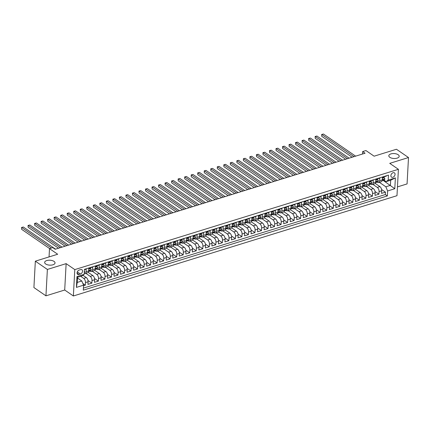 <?xml version="1.0" encoding="UTF-8"?>
<svg xmlns="http://www.w3.org/2000/svg" width="430" height="430" viewBox="0 0 430 430"><rect width="100%" height="100%" fill="white"/><g stroke="black" fill="none" stroke-linecap="round" stroke-linejoin="round"><path stroke-width="0.64" d="M389.827 157.321A5.198 2.472 -176.9 0 1 388.811 155.746A5.198 2.472 -176.9 0 1 392.44 153.601A5.198 2.472 -176.9 0 1 398.175 154.736A5.198 2.472 -176.9 0 1 399.19 156.31A5.198 2.472 -176.9 0 1 395.557 158.455A5.198 2.472 -176.9 0 1 389.827 157.321M45.666 263.977A5.198 2.472 -176.9 0 1 44.65 262.402A5.198 2.472 -176.9 0 1 48.284 260.257A5.198 2.472 -176.9 0 1 54.013 261.386A5.198 2.472 -176.9 0 1 55.029 262.961A5.198 2.472 -176.9 0 1 51.396 265.106A5.198 2.472 -176.9 0 1 45.666 263.977M393.09 172.715A2.596 1.801 124.5 0 0 391.058 174.795A2.596 1.801 124.5 0 0 391.499 177.133A2.596 1.801 124.5 0 0 392.843 177.278A2.596 1.801 124.5 0 0 394.88 175.198A2.596 1.801 124.5 0 0 394.439 172.855A2.596 1.801 124.5 0 0 393.09 172.715M397.454 186.9L407.07 183.922L408.5 157.541L396.465 149.258L374.116 156.187L365.935 150.554L362.673 151.564L362.538 154.01M73.369 295.98L396.981 195.693L398.411 169.312L74.798 269.599L73.369 295.98L64.704 290.019L66.134 263.638L47.375 269.449L45.946 295.829L64.704 290.019M45.946 295.829L33.911 287.552L35.341 261.171L57.684 254.243L49.498 248.615L49.052 256.92M47.375 269.449L35.341 261.171M386.339 175.789L386.317 176.123L382.404 177.337L382.265 179.939L379.652 180.75A3.246 1.752 72.8 0 1 378.69 182.524A3.246 1.752 72.8 0 1 377.572 182.277L377.303 182.089M379.652 180.75L379.798 178.149L375.879 179.358L375.739 181.96L373.132 182.772A3.246 1.752 72.8 0 1 372.165 184.545A3.246 1.752 72.8 0 1 371.052 184.298L370.778 184.115M373.132 182.772L373.272 180.17L369.354 181.379L369.214 183.986L366.607 184.792A3.246 1.752 72.8 0 1 365.64 186.572A3.246 1.752 72.8 0 1 364.527 186.319L364.258 186.136M366.607 184.792L366.747 182.191L362.834 183.406L362.689 186.007L360.082 186.814A3.246 1.752 72.8 0 1 359.114 188.593A3.246 1.752 72.8 0 1 358.002 188.34L357.733 188.157M360.082 186.814L360.222 184.212L356.309 185.427L356.169 188.028L353.557 188.834A3.246 1.752 72.8 0 1 352.595 190.614A3.246 1.752 72.8 0 1 351.477 190.366L351.208 190.178M353.557 188.834L353.696 186.233L349.784 187.448L349.644 190.049L347.031 190.861A3.246 1.752 72.8 0 1 346.069 192.635A3.246 1.752 72.8 0 1 344.951 192.387L344.683 192.199M347.031 190.861L347.171 188.254L343.258 189.469L343.118 192.07L340.506 192.882A3.246 1.752 72.8 0 1 339.544 194.656A3.246 1.752 72.8 0 1 338.426 194.408L338.157 194.22M340.506 192.882L340.651 190.275L336.733 191.49L336.593 194.091L333.986 194.903A3.246 1.752 72.8 0 1 333.019 196.677A3.246 1.752 72.8 0 1 331.906 196.429L331.632 196.247M333.986 194.903L334.126 192.301L330.208 193.511L330.068 196.118L327.461 196.924A3.246 1.752 72.8 0 1 326.494 198.703A3.246 1.752 72.8 0 1 325.381 198.45L325.112 198.268M327.461 196.924L327.601 194.322L323.688 195.537L323.543 198.139L320.936 198.945A3.246 1.752 72.8 0 1 319.968 200.724A3.246 1.752 72.8 0 1 318.856 200.471L318.587 200.289M320.936 198.945L321.076 196.343L317.163 197.558L317.023 200.16L314.411 200.966A3.246 1.752 72.8 0 1 313.448 202.745A3.246 1.752 72.8 0 1 312.331 202.492L312.062 202.31M314.411 200.966L314.55 198.364L310.637 199.579L310.498 202.181L307.885 202.987A3.246 1.752 72.8 0 1 306.923 204.766A3.246 1.752 72.8 0 1 305.805 204.519L305.536 204.331M307.885 202.987L308.025 200.385L304.112 201.6L303.972 204.202L301.36 205.013A3.246 1.752 72.8 0 1 300.398 206.787A3.246 1.752 72.8 0 1 299.28 206.54L299.011 206.352M301.36 205.013L301.505 202.406L297.587 203.621L297.447 206.223L294.84 207.034A3.246 1.752 72.8 0 1 293.873 208.808A3.246 1.752 72.8 0 1 292.755 208.561L292.486 208.378M294.84 207.034L294.98 204.433L291.062 205.642L290.922 208.244L288.315 209.055A3.246 1.752 72.8 0 1 287.348 210.834A3.246 1.752 72.8 0 1 286.235 210.582L285.966 210.399M288.315 209.055L288.455 206.454L284.542 207.663L284.397 210.27L281.79 211.076A3.246 1.752 72.8 0 1 280.822 212.855A3.246 1.752 72.8 0 1 279.71 212.603L279.441 212.42M281.79 211.076L281.929 208.475L278.017 209.689L277.877 212.291L275.264 213.097A3.246 1.752 72.8 0 1 274.302 214.876A3.246 1.752 72.8 0 1 273.184 214.624L272.916 214.441M275.264 213.097L275.404 210.496L271.491 211.71L271.351 214.312L268.739 215.118A3.246 1.752 72.8 0 1 267.777 216.897A3.246 1.752 72.8 0 1 266.659 216.65L266.39 216.462M268.739 215.118L268.879 212.517L264.966 213.731L264.826 216.333L262.214 217.145A3.246 1.752 72.8 0 1 261.252 218.918A3.246 1.752 72.8 0 1 260.134 218.671L259.865 218.483M262.214 217.145L262.359 214.538L258.441 215.752L258.301 218.354L255.694 219.166A3.246 1.752 72.8 0 1 254.727 220.939A3.246 1.752 72.8 0 1 253.609 220.692L253.34 220.504M255.694 219.166L255.834 216.564L251.915 217.774L251.776 220.375L249.169 221.187A3.246 1.752 72.8 0 1 248.201 222.96A3.246 1.752 72.8 0 1 247.089 222.713L246.82 222.53M249.169 221.187L249.309 218.585L245.396 219.794L245.25 222.401L242.644 223.208A3.246 1.752 72.8 0 1 241.676 224.987A3.246 1.752 72.8 0 1 240.564 224.734L240.295 224.551M242.644 223.208L242.783 220.606L238.87 221.821L238.731 224.422L236.118 225.229A3.246 1.752 72.8 0 1 235.156 227.008A3.246 1.752 72.8 0 1 234.038 226.755L233.769 226.572M236.118 225.229L236.258 222.627L232.345 223.842L232.205 226.443L229.593 227.25A3.246 1.752 72.8 0 1 228.631 229.029A3.246 1.752 72.8 0 1 227.513 228.781L227.244 228.593M229.593 227.25L229.733 224.648L225.82 225.863L225.68 228.464L223.068 229.276A3.246 1.752 72.8 0 1 222.106 231.05A3.246 1.752 72.8 0 1 220.988 230.802L220.719 230.614M223.068 229.276L223.213 226.669L219.295 227.884L219.155 230.485L216.543 231.297A3.246 1.752 72.8 0 1 215.58 233.071A3.246 1.752 72.8 0 1 214.462 232.823L214.194 232.635M216.543 231.297L216.688 228.69L212.769 229.905L212.63 232.506L210.023 233.318A3.246 1.752 72.8 0 1 209.055 235.092A3.246 1.752 72.8 0 1 207.943 234.845L207.674 234.662M210.023 233.318L210.162 230.716L206.25 231.926L206.104 234.533L203.498 235.339A3.246 1.752 72.8 0 1 202.53 237.118A3.246 1.752 72.8 0 1 201.417 236.865L201.149 236.683M203.498 235.339L203.637 232.737L199.724 233.947L199.584 236.554L196.972 237.36A3.246 1.752 72.8 0 1 196.005 239.139A3.246 1.752 72.8 0 1 194.892 238.886L194.623 238.704M196.972 237.36L197.112 234.758L193.199 235.973L193.059 238.575L190.447 239.381A3.246 1.752 72.8 0 1 189.485 241.16A3.246 1.752 72.8 0 1 188.367 240.907L188.098 240.725M190.447 239.381L190.587 236.779L186.674 237.994L186.534 240.596L183.922 241.402A3.246 1.752 72.8 0 1 182.96 243.181A3.246 1.752 72.8 0 1 181.842 242.934L181.573 242.746M183.922 241.402L184.067 238.8L180.149 240.015L180.009 242.617L177.397 243.428A3.246 1.752 72.8 0 1 176.434 245.202A3.246 1.752 72.8 0 1 175.316 244.955L175.048 244.767M177.397 243.428L177.542 240.822L173.623 242.036L173.483 244.638L170.877 245.449A3.246 1.752 72.8 0 1 169.909 247.223A3.246 1.752 72.8 0 1 168.797 246.976L168.528 246.793M170.877 245.449L171.016 242.848L167.103 244.057L166.958 246.659L164.351 247.47A3.246 1.752 72.8 0 1 163.384 249.25A3.246 1.752 72.8 0 1 162.271 248.997L162.002 248.814M164.351 247.47L164.491 244.869L160.578 246.078L160.433 248.685L157.826 249.491A3.246 1.752 72.8 0 1 156.859 251.27A3.246 1.752 72.8 0 1 155.746 251.018L155.477 250.835M157.826 249.491L157.966 246.89L154.053 248.105L153.913 250.706L151.301 251.512A3.246 1.752 72.8 0 1 150.339 253.291A3.246 1.752 72.8 0 1 149.221 253.039L148.952 252.856M151.301 251.512L151.441 248.911L147.528 250.126L147.388 252.727L144.776 253.533A3.246 1.752 72.8 0 1 143.814 255.312A3.246 1.752 72.8 0 1 142.696 255.065L142.427 254.877M144.776 253.533L144.915 250.932L141.002 252.147L140.863 254.748L138.25 255.56A3.246 1.752 72.8 0 1 137.288 257.333A3.246 1.752 72.8 0 1 136.17 257.086L135.901 256.898M138.25 255.56L138.395 252.953L134.477 254.168L134.337 256.769L131.731 257.581A3.246 1.752 72.8 0 1 130.763 259.354A3.246 1.752 72.8 0 1 129.65 259.107L129.382 258.919M131.731 257.581L131.87 254.979L127.957 256.189L127.812 258.79L125.205 259.602A3.246 1.752 72.8 0 1 124.238 261.375A3.246 1.752 72.8 0 1 123.125 261.128L122.856 260.945M125.205 259.602L125.345 257L121.432 258.21L121.287 260.817L118.68 261.623A3.246 1.752 72.8 0 1 117.712 263.402A3.246 1.752 72.8 0 1 116.6 263.149L116.331 262.966M118.68 261.623L118.82 259.021L114.907 260.236L114.767 262.837L112.155 263.644A3.246 1.752 72.8 0 1 111.193 265.423A3.246 1.752 72.8 0 1 110.075 265.17L109.806 264.988M112.155 263.644L112.294 261.042L108.381 262.257L108.242 264.858L105.63 265.665A3.246 1.752 72.8 0 1 104.667 267.444A3.246 1.752 72.8 0 1 103.549 267.197L103.281 267.008M105.63 265.665L105.769 263.063L101.856 264.278L101.716 266.88L99.104 267.691A3.246 1.752 72.8 0 1 98.142 269.465A3.246 1.752 72.8 0 1 97.024 269.218L96.755 269.029M99.104 267.691L99.249 265.084L95.331 266.299L95.191 268.9L92.584 269.712A3.246 1.752 72.8 0 1 91.617 271.486A3.246 1.752 72.8 0 1 90.504 271.239L90.23 271.05M92.584 269.712L92.724 267.105L88.806 268.32L88.666 270.921A3.246 1.752 72.8 0 1 87.704 272.701L85.092 273.507A3.246 1.752 72.8 0 1 84.216 273.399M83.549 285.724L85.328 285.171L82.856 283.472M82.92 275.254L86.312 277.587A3.246 1.752 72.8 0 1 88.08 281.763L87.94 284.364L91.853 283.15L87.978 280.484M88.193 272.367L92.832 275.56A3.246 1.752 -107.2 0 1 94.605 279.742L94.466 282.343L98.379 281.129L94.498 278.463M94.713 270.346L99.357 273.539A3.246 1.752 -107.2 0 1 101.131 277.715L100.991 280.322L104.904 279.108L101.023 276.442M101.238 268.325L105.882 271.518A3.246 1.752 -107.2 0 1 107.656 275.694L107.511 278.296L111.429 277.087L107.548 274.415M107.763 266.304L112.407 269.497A3.246 1.752 -107.2 0 1 114.176 273.673L114.036 276.275L117.949 275.066L114.074 272.394M114.289 264.283L118.933 267.476A3.246 1.752 -107.2 0 1 120.701 271.652L120.561 274.254L124.474 273.039L120.599 270.373M120.814 262.257L125.458 265.455A3.246 1.752 -107.2 0 1 127.226 269.631L127.086 272.233L130.999 271.018L127.124 268.352M127.339 260.236L131.978 263.434A3.246 1.752 -107.2 0 1 133.751 267.611L133.612 270.212L137.525 268.997L133.649 266.331M133.859 258.215L138.503 261.408A3.246 1.752 -107.2 0 1 140.277 265.584L140.137 268.191L144.05 266.976L140.169 264.31M140.384 256.194L145.028 259.387A3.246 1.752 -107.2 0 1 146.802 263.563L146.657 266.165L150.575 264.955L146.695 262.284M146.909 254.173L151.553 257.366A3.246 1.752 -107.2 0 1 153.322 261.542L153.182 264.144L157.1 262.934L153.22 260.263M153.435 252.152L158.079 255.345A3.246 1.752 -107.2 0 1 159.847 259.521L159.707 262.123L163.62 260.908L159.745 258.242M159.96 250.131L164.604 253.324A3.246 1.752 -107.2 0 1 166.372 257.5L166.233 260.102L170.146 258.887L166.27 256.221M166.485 248.105L171.124 251.303A3.246 1.752 -107.2 0 1 172.898 255.479L172.758 258.081L176.671 256.866L172.796 254.2M173.005 246.084L177.649 249.276A3.246 1.752 -107.2 0 1 179.423 253.458L179.283 256.06L183.196 254.845L179.315 252.179M179.53 244.063L184.174 247.255A3.246 1.752 -107.2 0 1 185.948 251.432L185.803 254.039L189.721 252.824L185.841 250.158M186.056 242.042L190.7 245.234A3.246 1.752 -107.2 0 1 192.468 249.411L192.328 252.012L196.247 250.803L192.366 248.131M192.581 240.021L197.225 243.213A3.246 1.752 -107.2 0 1 198.993 247.39L198.853 249.991L202.767 248.782L198.891 246.11M199.106 238L203.75 241.192A3.246 1.752 -107.2 0 1 205.518 245.369L205.379 247.97L209.292 246.755L205.416 244.089M205.631 235.973L210.27 239.171A3.246 1.752 -107.2 0 1 212.044 243.348L211.904 245.949L215.817 244.734L211.942 242.069M212.151 233.952L216.795 237.145A3.246 1.752 -107.2 0 1 218.569 241.327L218.429 243.928L222.342 242.713L218.462 240.048M218.676 231.931L223.321 235.124A3.246 1.752 -107.2 0 1 225.094 239.3L224.949 241.907L228.868 240.692L224.987 238.026M225.202 229.91L229.846 233.103A3.246 1.752 -107.2 0 1 231.614 237.279L231.474 239.881L235.393 238.672L231.512 236M231.727 227.889L236.371 231.082A3.246 1.752 -107.2 0 1 238.139 235.258L238 237.86L241.913 236.65L238.037 233.979M238.252 225.868L242.896 229.061A3.246 1.752 -107.2 0 1 244.665 233.237L244.525 235.839L248.438 234.624L244.562 231.958M244.777 223.842L249.416 227.04A3.246 1.752 -107.2 0 1 251.19 231.216L251.05 233.818L254.963 232.603L251.088 229.937M251.297 221.821L255.941 225.019A3.246 1.752 -107.2 0 1 257.715 229.195L257.575 231.797L261.488 230.582L257.608 227.916M257.823 219.8L262.467 222.993A3.246 1.752 -107.2 0 1 264.24 227.169L264.095 229.776L268.014 228.561L264.133 225.895M264.348 217.779L268.992 220.972A3.246 1.752 -107.2 0 1 270.766 225.148L270.62 227.755L274.539 226.54L270.658 223.869M270.873 215.758L275.517 218.951A3.246 1.752 -107.2 0 1 277.286 223.127L277.146 225.728L281.059 224.519L277.183 221.848M277.398 213.737L282.042 216.93A3.246 1.752 -107.2 0 1 283.811 221.106L283.671 223.707L287.584 222.493L283.709 219.827M283.924 211.716L288.562 214.909A3.246 1.752 -107.2 0 1 290.336 219.085L290.196 221.686L294.109 220.472L290.234 217.806M290.443 209.689L295.087 212.888A3.246 1.752 -107.2 0 1 296.861 217.064L296.721 219.666L300.635 218.451L296.754 215.785M296.969 207.668L301.613 210.861A3.246 1.752 -107.2 0 1 303.387 215.043L303.241 217.644L307.16 216.43L303.279 213.764M303.494 205.648L308.138 208.84A3.246 1.752 -107.2 0 1 309.912 213.017L309.767 215.624L313.685 214.409L309.804 211.743M310.019 203.626L314.663 206.819A3.246 1.752 -107.2 0 1 316.432 210.996L316.292 213.597L320.205 212.388L316.329 209.716M316.544 201.605L321.188 204.798A3.246 1.752 -107.2 0 1 322.957 208.975L322.817 211.576L326.73 210.367L322.855 207.695M323.07 199.584L327.708 202.777A3.246 1.752 -107.2 0 1 329.482 206.954L329.342 209.555L333.255 208.34L329.38 205.674M329.59 197.558L334.234 200.756A3.246 1.752 -107.2 0 1 336.007 204.933L335.868 207.534L339.781 206.319L335.9 203.653M336.115 195.537L340.759 198.735A3.246 1.752 -107.2 0 1 342.533 202.912L342.387 205.513L346.306 204.298L342.425 201.632M342.64 193.516L347.284 196.709A3.246 1.752 -107.2 0 1 349.058 200.885L348.913 203.492L352.831 202.277L348.95 199.611M349.165 191.495L353.809 194.688A3.246 1.752 -107.2 0 1 355.578 198.864L355.438 201.466L359.351 200.256L355.476 197.585M355.691 189.474L360.335 192.667A3.246 1.752 -107.2 0 1 362.103 196.843L361.963 199.445L365.876 198.235L362.001 195.564M362.216 187.453L366.86 190.646A3.246 1.752 -107.2 0 1 368.628 194.822L368.488 197.424L372.401 196.209L368.526 193.543M368.741 185.427L373.38 188.625A3.246 1.752 -107.2 0 1 375.154 192.801L375.014 195.403L378.927 194.188L375.046 191.522M49.498 248.615L52.761 247.605L55.169 249.26L365.081 153.22L362.673 151.564M78.964 274.474L80.399 274.034A2.515 1.747 124.5 0 0 82.367 272.018A2.515 1.747 124.5 0 0 81.942 269.75A2.515 1.747 124.5 0 0 80.636 269.61L79.201 270.056A2.515 1.747 124.5 0 0 77.233 272.072A2.515 1.747 124.5 0 0 77.653 274.34A2.515 1.747 124.5 0 0 78.964 274.474L77.061 273.168M386.118 181.648L388.199 180.116L388.473 175.128L84.436 269.347L84.167 274.335L82.087 275.861L77.518 277.28L77.239 282.413L81.807 281L83.576 285.176L83.307 290.164L387.344 195.946L387.613 190.958L385.844 186.781L390.408 185.362L390.687 180.229L386.118 181.648L383.829 180.068M388.199 180.116L395.38 177.896L394.788 188.732L387.613 190.958M83.576 285.176L76.4 287.396L76.986 276.56L84.167 274.335M372.832 184.341L377.298 187.41A3.246 1.752 72.8 0 1 379.066 191.587L378.927 194.188M375.261 183.406L379.905 186.604L377.298 187.41M366.312 186.362L370.773 189.431A3.246 1.752 72.8 0 1 372.541 193.607L372.401 196.209M359.786 188.383L364.248 191.452A3.246 1.752 72.8 0 1 366.021 195.628L365.876 198.235M353.261 190.404L357.722 193.473A3.246 1.752 72.8 0 1 359.496 197.655L359.351 200.256M346.736 192.43L351.197 195.5A3.246 1.752 72.8 0 1 352.971 199.676L352.831 202.277M340.211 194.451L344.672 197.52A3.246 1.752 72.8 0 1 346.446 201.697L346.306 204.298M333.685 196.472L338.152 199.541A3.246 1.752 72.8 0 1 339.92 203.718L339.781 206.319M327.165 198.493L331.627 201.562A3.246 1.752 72.8 0 1 333.395 205.739L333.255 208.34M320.64 200.514L325.101 203.583A3.246 1.752 72.8 0 1 326.875 207.76L326.73 210.367M314.115 202.535L318.576 205.604A3.246 1.752 72.8 0 1 320.35 209.786L320.205 212.388M307.59 204.562L312.051 207.631A3.246 1.752 72.8 0 1 313.825 211.807L313.685 214.409M301.065 206.583L305.526 209.652A3.246 1.752 72.8 0 1 307.3 213.828L307.16 216.43M294.539 208.604L299.006 211.673A3.246 1.752 72.8 0 1 300.774 215.849L300.635 218.451M288.019 210.625L292.481 213.694A3.246 1.752 72.8 0 1 294.249 217.87L294.109 220.472M281.494 212.646L285.955 215.715A3.246 1.752 72.8 0 1 287.724 219.891L287.584 222.493M274.969 214.667L279.43 217.736A3.246 1.752 72.8 0 1 281.204 221.912L281.059 224.519M268.444 216.688L272.905 219.762A3.246 1.752 72.8 0 1 274.679 223.939L274.539 226.54M261.918 218.714L266.38 221.783A3.246 1.752 72.8 0 1 268.153 225.96L268.014 228.561M255.393 220.735L259.86 223.804A3.246 1.752 72.8 0 1 261.628 227.981L261.488 230.582M248.873 222.756L253.334 225.825A3.246 1.752 72.8 0 1 255.103 230.002L254.963 232.603M242.348 224.777L246.809 227.846A3.246 1.752 72.8 0 1 248.578 232.023L248.438 234.624M235.823 226.798L240.284 229.867A3.246 1.752 72.8 0 1 242.058 234.044L241.913 236.65M229.298 228.819L233.759 231.888A3.246 1.752 72.8 0 1 235.532 236.07L235.393 238.672M222.772 230.845L227.233 233.915A3.246 1.752 72.8 0 1 229.007 238.091L228.868 240.692M216.247 232.867L220.714 235.936A3.246 1.752 72.8 0 1 222.482 240.112L222.342 242.713M209.727 234.887L214.188 237.957A3.246 1.752 72.8 0 1 215.957 242.133L215.817 244.734M203.202 236.908L207.663 239.978A3.246 1.752 72.8 0 1 209.431 244.154L209.292 246.755M196.677 238.929L201.138 241.999A3.246 1.752 72.8 0 1 202.912 246.175L202.767 248.782M190.151 240.95L194.613 244.02A3.246 1.752 72.8 0 1 196.386 248.201L196.247 250.803M183.626 242.971L188.087 246.046A3.246 1.752 72.8 0 1 189.861 250.222L189.721 252.824M177.101 244.998L181.567 248.067A3.246 1.752 72.8 0 1 183.336 252.243L183.196 254.845M170.581 247.019L175.042 250.088A3.246 1.752 72.8 0 1 176.811 254.264L176.671 256.866M164.056 249.04L168.517 252.109A3.246 1.752 72.8 0 1 170.285 256.285L170.146 258.887M157.53 251.061L161.992 254.13A3.246 1.752 72.8 0 1 163.766 258.306L163.62 260.908M151.005 253.082L155.466 256.151A3.246 1.752 72.8 0 1 157.24 260.327L157.1 262.934M144.48 255.103L148.941 258.177A3.246 1.752 72.8 0 1 150.715 262.354L150.575 264.955M137.955 257.129L142.421 260.198A3.246 1.752 72.8 0 1 144.19 264.375L144.05 266.976M131.429 259.15L135.896 262.219A3.246 1.752 72.8 0 1 137.665 266.396L137.525 268.997M124.91 261.171L129.371 264.24A3.246 1.752 72.8 0 1 131.139 268.417L130.999 271.018M118.384 263.192L122.846 266.261A3.246 1.752 72.8 0 1 124.619 270.438L124.474 273.039M111.859 265.213L116.32 268.282A3.246 1.752 72.8 0 1 118.094 272.459L117.949 275.066M105.334 267.234L109.795 270.303A3.246 1.752 72.8 0 1 111.569 274.485L111.429 277.087M98.809 269.261L103.27 272.33A3.246 1.752 72.8 0 1 105.044 276.506L104.904 279.108M92.283 271.282L96.75 274.351A3.246 1.752 72.8 0 1 98.518 278.527L98.379 281.129M85.763 273.303L90.225 276.372A3.246 1.752 72.8 0 1 91.993 280.548L91.853 283.15M80.663 276.302L83.7 278.393A3.246 1.752 72.8 0 1 85.473 282.569L85.328 285.171M83.42 288.111L385.323 194.559L385.452 192.167L381.571 189.501M379.905 186.604A3.246 1.752 -107.2 0 1 381.679 190.78L381.539 193.382L385.452 192.167M84.42 269.68L86.199 269.132L86.059 271.733A3.246 1.752 72.8 0 1 85.092 273.507M77.475 278.022L81.807 281M66.134 263.638L74.798 269.599M408.5 157.541L389.741 163.352L398.411 169.312M383.06 180.31L394.788 188.732M379.357 182.32L385.844 186.781M91.617 271.486L94.229 270.68A3.246 1.752 -107.2 0 0 95.191 268.9M98.142 269.465L100.749 268.659A3.246 1.752 -107.2 0 0 101.716 266.88M104.667 267.444L107.274 266.632A3.246 1.752 -107.2 0 0 108.242 264.858M111.193 265.423L113.799 264.611A3.246 1.752 -107.2 0 0 114.767 262.837M117.712 263.402L120.325 262.59A3.246 1.752 -107.2 0 0 121.287 260.817M124.238 261.375L126.85 260.569A3.246 1.752 -107.2 0 0 127.812 258.79M130.763 259.354L133.375 258.548A3.246 1.752 -107.2 0 0 134.337 256.769M137.288 257.333L139.895 256.527A3.246 1.752 -107.2 0 0 140.863 254.748M143.814 255.312L146.42 254.506A3.246 1.752 -107.2 0 0 147.388 252.727M150.339 253.291L152.946 252.48A3.246 1.752 -107.2 0 0 153.913 250.706M156.859 251.27L159.471 250.459A3.246 1.752 -107.2 0 0 160.433 248.685M163.384 249.25L165.996 248.438A3.246 1.752 -107.2 0 0 166.958 246.659M169.909 247.223L172.521 246.417A3.246 1.752 -107.2 0 0 173.483 244.638M176.434 245.202L179.047 244.396A3.246 1.752 -107.2 0 0 180.009 242.617M182.96 243.181L185.566 242.375A3.246 1.752 -107.2 0 0 186.534 240.596M189.485 241.16L192.092 240.349A3.246 1.752 -107.2 0 0 193.059 238.575M196.005 239.139L198.617 238.327A3.246 1.752 -107.2 0 0 199.584 236.554M202.53 237.118L205.142 236.306A3.246 1.752 -107.2 0 0 206.104 234.533M209.055 235.092L211.667 234.285A3.246 1.752 -107.2 0 0 212.63 232.506M215.58 233.071L218.193 232.264A3.246 1.752 -107.2 0 0 219.155 230.485M222.106 231.05L224.713 230.244A3.246 1.752 -107.2 0 0 225.68 228.464M228.631 229.029L231.238 228.217A3.246 1.752 -107.2 0 0 232.205 226.443M235.156 227.008L237.763 226.196A3.246 1.752 -107.2 0 0 238.731 224.422M241.676 224.987L244.288 224.175A3.246 1.752 -107.2 0 0 245.25 222.401M248.201 222.96L250.814 222.154A3.246 1.752 -107.2 0 0 251.776 220.375M254.727 220.939L257.339 220.133A3.246 1.752 -107.2 0 0 258.301 218.354M261.252 218.918L263.859 218.112A3.246 1.752 -107.2 0 0 264.826 216.333M267.777 216.897L270.384 216.091A3.246 1.752 -107.2 0 0 271.351 214.312M274.302 214.876L276.909 214.065A3.246 1.752 -107.2 0 0 277.877 212.291M280.822 212.855L283.435 212.044A3.246 1.752 -107.2 0 0 284.397 210.27M287.348 210.834L289.96 210.023A3.246 1.752 -107.2 0 0 290.922 208.244M293.873 208.808L296.485 208.002A3.246 1.752 -107.2 0 0 297.447 206.223M300.398 206.787L303.005 205.981A3.246 1.752 -107.2 0 0 303.972 204.202M306.923 204.766L309.53 203.96A3.246 1.752 -107.2 0 0 310.498 202.181M313.448 202.745L316.055 201.933A3.246 1.752 -107.2 0 0 317.023 200.16M319.968 200.724L322.581 199.912A3.246 1.752 -107.2 0 0 323.543 198.139M326.494 198.703L329.106 197.891A3.246 1.752 -107.2 0 0 330.068 196.118M333.019 196.677L335.631 195.87A3.246 1.752 -107.2 0 0 336.593 194.091M339.544 194.656L342.151 193.849A3.246 1.752 -107.2 0 0 343.118 192.07M346.069 192.635L348.676 191.828A3.246 1.752 -107.2 0 0 349.644 190.049M352.595 190.614L355.202 189.802A3.246 1.752 -107.2 0 0 356.169 188.028M359.114 188.593L361.727 187.781A3.246 1.752 -107.2 0 0 362.689 186.007M365.64 186.572L368.252 185.76A3.246 1.752 -107.2 0 0 369.214 183.986M372.165 184.545L374.777 183.739A3.246 1.752 -107.2 0 0 375.739 181.96M385.323 194.559L387.344 195.946M378.69 182.524L381.297 181.718A3.246 1.752 -107.2 0 0 382.265 179.939M77.518 277.28L76.986 276.56M77.239 282.413L76.4 287.396M395.38 177.896L390.687 180.229M84.344 270.986L84.731 271.814A2.15 1.161 72.8 0 1 84.242 272.889M51.466 248.002L21.704 227.529L23.333 227.024L55.508 249.153M49.617 248.578L21.608 229.314L21.538 227.486L23.333 227.024M21.608 229.314L21.538 227.486M88.763 269.164L90.682 268.567L91.257 269.793A2.15 1.161 72.8 0 1 90.622 270.932L89.381 271.314A2.15 1.161 -107.2 0 0 89.929 270.669L89.865 270.422M90.682 268.567L90.058 268.137L88.795 268.524M60.399 247.637L28.23 225.508L29.858 225.003L62.028 247.132M88.903 271.362L89.225 271.346A2.15 1.161 -107.2 0 0 89.381 271.314M89.569 270.422L89.929 270.669L89.15 270.911A2.15 1.161 72.8 0 1 88.596 271.561L88.575 271.567M58.544 248.212L28.133 227.293L28.063 225.46L29.858 225.003M28.133 227.293L28.063 225.46M95.288 267.137L97.207 266.546L97.782 267.766A2.15 1.161 72.8 0 1 97.148 268.911L95.906 269.293A2.15 1.161 -107.2 0 0 96.454 268.648L96.39 268.401M97.207 266.546L96.583 266.116L95.32 266.503M66.924 245.616L34.755 223.487L36.383 222.982L68.553 245.111M95.428 269.341L95.75 269.32A2.15 1.161 -107.2 0 0 95.906 269.293M96.094 268.395L96.454 268.648L95.67 268.89A2.15 1.161 72.8 0 1 95.121 269.535L95.1 269.546M65.07 246.191L34.658 225.272L34.588 223.439L36.383 222.982M34.658 225.272L34.588 223.439M101.813 265.116L103.732 264.525L104.307 265.745A2.15 1.161 72.8 0 1 103.668 266.89L102.431 267.272A2.15 1.161 -107.2 0 0 102.98 266.627L102.91 266.38M103.732 264.525L103.103 264.095L101.845 264.482M73.449 243.595L41.275 221.466L42.909 220.961L75.078 243.09M101.953 267.32L102.275 267.299A2.15 1.161 -107.2 0 0 102.431 267.272M102.614 266.374L102.98 266.627L102.195 266.869A2.15 1.161 72.8 0 1 101.647 267.514L101.625 267.524M71.595 244.17L41.183 223.251L41.113 221.418L42.909 220.961M41.183 223.251L41.113 221.418M108.338 263.096L110.257 262.499L110.832 263.724A2.15 1.161 72.8 0 1 110.193 264.869L108.957 265.251A2.15 1.161 -107.2 0 0 109.505 264.606L109.435 264.359M110.257 262.499L109.629 262.069L108.371 262.461M79.969 241.574L47.8 219.445L49.434 218.94L81.603 241.069M108.473 265.294L108.801 265.278A2.15 1.161 -107.2 0 0 108.957 265.251M109.139 264.353L109.505 264.606L108.72 264.848A2.15 1.161 72.8 0 1 108.172 265.493L108.15 265.503M78.12 242.149L47.703 221.224L47.639 219.397L49.434 218.94M47.703 221.224L47.639 219.397M114.858 261.075L116.783 260.478L117.358 261.703A2.15 1.161 72.8 0 1 116.718 262.843L115.477 263.23A2.15 1.161 -107.2 0 0 116.03 262.579L115.96 262.332M116.783 260.478L116.154 260.048L114.896 260.44M86.494 239.553L54.325 217.424L55.959 216.919L88.129 239.048M114.998 263.273L115.326 263.257A2.15 1.161 -107.2 0 0 115.477 263.23M115.665 262.332L116.03 262.579L115.245 262.821A2.15 1.161 72.8 0 1 114.697 263.472L114.67 263.477M84.645 240.128L54.228 219.203L54.159 217.376L55.959 216.919M54.228 219.203L54.159 217.376M121.384 259.053L123.302 258.457L123.878 259.682A2.15 1.161 72.8 0 1 123.243 260.822L122.002 261.209A2.15 1.161 -107.2 0 0 122.55 260.558L122.485 260.311M123.302 258.457L122.679 258.027L121.421 258.419M93.02 237.532L60.85 215.398L62.479 214.892L94.654 237.027M121.523 261.252L121.846 261.236A2.15 1.161 -107.2 0 0 122.002 261.209M122.19 260.311L122.55 260.558L121.771 260.8A2.15 1.161 72.8 0 1 121.222 261.451L121.195 261.456M91.165 238.102L60.754 217.182L60.684 215.355L62.479 214.892M60.754 217.182L60.684 215.355M127.909 257.032L129.828 256.436L130.403 257.661A2.15 1.161 72.8 0 1 129.769 258.801L128.527 259.188A2.15 1.161 -107.2 0 0 129.075 258.537L129.011 258.29M129.828 256.436L129.204 256.006L127.941 256.398M99.545 235.506L67.376 213.377L69.004 212.871L101.174 235M128.049 259.231L128.371 259.215A2.15 1.161 -107.2 0 0 128.527 259.188M128.715 258.29L129.075 258.537L128.296 258.779A2.15 1.161 72.8 0 1 127.742 259.43L127.721 259.435M97.691 236.081L67.279 215.161L67.209 213.334L69.004 212.871M67.279 215.161L67.209 213.334M134.434 255.011L136.353 254.415L136.928 255.64A2.15 1.161 72.8 0 1 136.294 256.78L135.052 257.161A2.15 1.161 -107.2 0 0 135.6 256.517L135.536 256.269M136.353 254.415L135.73 253.985L134.466 254.372M106.07 233.485L73.901 211.356L75.529 210.85L107.699 232.979M134.574 257.21L134.896 257.194A2.15 1.161 -107.2 0 0 135.052 257.161M135.24 256.264L135.6 256.517L134.816 256.758A2.15 1.161 72.8 0 1 134.268 257.409L134.246 257.414M104.216 234.06L73.804 213.14L73.734 211.307L75.529 210.85M73.804 213.14L73.734 211.307M140.959 252.985L142.878 252.394L143.453 253.614A2.15 1.161 72.8 0 1 142.814 254.759L141.577 255.141A2.15 1.161 -107.2 0 0 142.126 254.495L142.056 254.248M142.878 252.394L142.255 251.964L140.992 252.351M112.595 231.464L80.426 209.335L82.055 208.829L114.224 230.958M141.099 255.189L141.422 255.167A2.15 1.161 -107.2 0 0 141.577 255.141M141.76 254.243L142.126 254.495L141.341 254.737A2.15 1.161 72.8 0 1 140.793 255.382L140.771 255.393M110.741 232.039L80.329 211.119L80.259 209.286L82.055 208.829M80.329 211.119L80.259 209.286M147.485 250.964L149.403 250.373L149.979 251.593A2.15 1.161 72.8 0 1 149.339 252.738L148.103 253.119A2.15 1.161 -107.2 0 0 148.651 252.475L148.581 252.227M149.403 250.373L148.775 249.938L147.517 250.33M119.115 229.443L86.946 207.314L88.58 206.808L120.749 228.937M147.619 253.162L147.947 253.146A2.15 1.161 -107.2 0 0 148.103 253.119M148.285 252.222L148.651 252.475L147.866 252.716A2.15 1.161 72.8 0 1 147.318 253.361L147.297 253.372M117.266 230.018L86.849 209.098L86.785 207.265L88.58 206.808M86.849 209.098L86.785 207.265M154.004 248.943L155.929 248.346L156.504 249.572A2.15 1.161 72.8 0 1 155.864 250.712L154.623 251.099A2.15 1.161 -107.2 0 0 155.176 250.448L155.106 250.206M155.929 248.346L155.3 247.916L154.042 248.309M125.641 227.422L93.471 205.293L95.105 204.787L127.275 226.916M154.144 251.142L154.472 251.125A2.15 1.161 -107.2 0 0 154.623 251.099M154.811 250.201L155.176 250.448L154.392 250.695A2.15 1.161 72.8 0 1 153.843 251.34L153.816 251.346M123.792 227.997L93.374 207.072L93.305 205.244L95.105 204.787M93.374 207.072L93.305 205.244M160.53 246.922L162.449 246.325L163.024 247.551A2.15 1.161 72.8 0 1 162.389 248.69L161.148 249.077A2.15 1.161 -107.2 0 0 161.696 248.427L161.632 248.18M162.449 246.325L161.825 245.895L160.567 246.288M132.166 225.401L99.996 203.272L101.625 202.767L133.8 224.895M160.669 249.12L160.992 249.104A2.15 1.161 -107.2 0 0 161.148 249.077M161.336 248.18L161.696 248.427L160.917 248.669A2.15 1.161 72.8 0 1 160.369 249.319L160.342 249.325M130.311 225.97L99.9 205.051L99.83 203.223L101.625 202.767M99.9 205.051L99.83 203.223M167.055 244.901L168.974 244.304L169.549 245.53A2.15 1.161 72.8 0 1 168.915 246.669L167.673 247.056A2.15 1.161 -107.2 0 0 168.221 246.406L168.157 246.159M168.974 244.304L168.35 243.875L167.087 244.267M138.691 223.374L106.522 201.245L108.15 200.74L140.32 222.869M167.195 247.1L167.517 247.083A2.15 1.161 -107.2 0 0 167.673 247.056M167.861 246.159L168.221 246.406L167.442 246.648A2.15 1.161 72.8 0 1 166.888 247.298L166.867 247.304M136.837 223.949L106.425 203.03L106.355 201.202L108.15 200.74M106.425 203.03L106.355 201.202M173.58 242.88L175.499 242.283L176.074 243.509A2.15 1.161 72.8 0 1 175.44 244.649L174.198 245.03A2.15 1.161 -107.2 0 0 174.747 244.385L174.682 244.138M175.499 242.283L174.876 241.853L173.612 242.24M145.216 221.353L113.047 199.224L114.676 198.719L146.845 220.848M173.72 245.078L174.042 245.062A2.15 1.161 -107.2 0 0 174.198 245.03M174.386 244.138L174.747 244.385L173.962 244.627A2.15 1.161 72.8 0 1 173.414 245.277L173.392 245.283M143.362 221.928L112.95 201.009L112.88 199.176L114.676 198.719M112.95 201.009L112.88 199.176M180.105 240.854L182.024 240.262L182.6 241.483A2.15 1.161 72.8 0 1 181.96 242.627L180.724 243.009A2.15 1.161 -107.2 0 0 181.272 242.364L181.202 242.117M182.024 240.262L181.401 239.832L180.138 240.22M151.742 219.332L119.572 197.203L121.201 196.698L153.37 218.827M180.245 243.057L180.568 243.036A2.15 1.161 -107.2 0 0 180.724 243.009M180.906 242.111L181.272 242.364L180.487 242.606A2.15 1.161 72.8 0 1 179.939 243.251L179.917 243.262M149.887 219.907L119.475 198.988L119.406 197.155L121.201 196.698M119.475 198.988L119.406 197.155M186.631 238.833L188.55 238.242L189.125 239.462A2.15 1.161 72.8 0 1 188.485 240.606L187.249 240.988A2.15 1.161 -107.2 0 0 187.797 240.343L187.727 240.096M188.55 238.242L187.921 237.806L186.663 238.198M158.267 217.311L126.092 195.182L127.726 194.677L159.895 216.806M186.765 241.036L187.093 241.015A2.15 1.161 -107.2 0 0 187.249 240.988M187.432 240.09L187.797 240.343L187.012 240.585A2.15 1.161 72.8 0 1 186.464 241.23L186.443 241.241M156.412 217.886L125.995 196.967L125.931 195.134L127.726 194.677M125.995 196.967L125.931 195.134M193.151 236.812L195.075 236.215L195.65 237.441A2.15 1.161 72.8 0 1 195.01 238.58L193.769 238.967A2.15 1.161 -107.2 0 0 194.322 238.317L194.252 238.075M195.075 236.215L194.446 235.785L193.188 236.177M164.787 215.29L132.617 193.161L134.251 192.656L166.421 214.785M193.29 239.01L193.618 238.994A2.15 1.161 -107.2 0 0 193.769 238.967M193.957 238.07L194.322 238.317L193.538 238.564A2.15 1.161 72.8 0 1 192.989 239.209L192.963 239.214M162.938 215.865L132.521 194.94L132.451 193.113L134.251 192.656M132.521 194.94L132.451 193.113M199.676 234.791L201.595 234.194L202.17 235.42A2.15 1.161 72.8 0 1 201.536 236.559L200.294 236.946A2.15 1.161 -107.2 0 0 200.842 236.296L200.778 236.048M201.595 234.194L200.971 233.764L199.713 234.156M171.312 213.269L139.143 191.14L140.777 190.635L172.946 212.764M199.816 236.989L200.138 236.973A2.15 1.161 -107.2 0 0 200.294 236.946M200.482 236.048L200.842 236.296L200.063 236.538A2.15 1.161 72.8 0 1 199.515 237.188L199.488 237.193M169.458 213.844L139.046 192.919L138.976 191.092L140.777 190.635M139.046 192.919L138.976 191.092M206.201 232.77L208.12 232.173L208.695 233.399A2.15 1.161 72.8 0 1 208.061 234.538L206.819 234.925A2.15 1.161 -107.2 0 0 207.368 234.275L207.303 234.027M208.12 232.173L207.496 231.743L206.233 232.135M177.837 211.248L145.668 189.114L147.297 188.609L179.466 210.743M206.341 234.968L206.663 234.952A2.15 1.161 -107.2 0 0 206.819 234.925M207.007 234.027L207.368 234.275L206.588 234.517A2.15 1.161 72.8 0 1 206.04 235.167L206.013 235.172M175.983 211.818L145.571 190.899L145.501 189.071L147.297 188.609M145.571 190.899L145.501 189.071M212.726 230.749L214.645 230.152L215.22 231.378A2.15 1.161 72.8 0 1 214.586 232.517L213.345 232.899A2.15 1.161 -107.2 0 0 213.893 232.254L213.828 232.006M214.645 230.152L214.022 229.722L212.759 230.109M184.362 209.222L152.193 187.093L153.822 186.588L185.991 208.717M212.866 232.947L213.189 232.931A2.15 1.161 -107.2 0 0 213.345 232.899M213.533 232.006L213.893 232.254L213.108 232.496A2.15 1.161 72.8 0 1 212.56 233.146L212.538 233.151M182.508 209.797L152.096 188.877L152.026 187.045L153.822 186.588M152.096 188.877L152.026 187.045M219.252 228.722L221.171 228.131L221.746 229.351A2.15 1.161 72.8 0 1 221.106 230.496L219.87 230.878A2.15 1.161 -107.2 0 0 220.418 230.233L220.348 229.986M221.171 228.131L220.547 227.701L219.284 228.088M190.888 207.201L158.718 185.072L160.347 184.567L192.516 206.696M219.391 230.926L219.714 230.905A2.15 1.161 -107.2 0 0 219.87 230.878M220.052 229.98L220.418 230.233L219.633 230.475A2.15 1.161 72.8 0 1 219.085 231.12L219.064 231.13M189.033 207.776L158.622 186.856L158.552 185.024L160.347 184.567M158.622 186.856L158.552 185.024M225.777 226.701L227.696 226.11L228.271 227.33A2.15 1.161 72.8 0 1 227.631 228.475L226.395 228.857A2.15 1.161 -107.2 0 0 226.943 228.212L226.873 227.964M227.696 226.11L227.067 225.68L225.809 226.067M197.413 205.18L165.238 183.051L166.872 182.546L199.042 204.675M225.911 228.905L226.239 228.884A2.15 1.161 -107.2 0 0 226.395 228.857M226.578 227.959L226.943 228.212L226.158 228.454A2.15 1.161 72.8 0 1 225.61 229.099L225.589 229.109M195.559 205.755L165.142 184.835L165.077 183.003L166.872 182.546M165.142 184.835L165.077 183.003M232.297 224.68L234.221 224.084L234.796 225.309A2.15 1.161 72.8 0 1 234.156 226.454L232.92 226.836A2.15 1.161 -107.2 0 0 233.469 226.191L233.399 225.944M234.221 224.084L233.592 223.654L232.334 224.046M203.933 203.159L171.763 181.03L173.398 180.525L205.567 202.654M232.436 226.879L232.764 226.863A2.15 1.161 -107.2 0 0 232.92 226.836M233.103 225.938L233.469 226.191L232.684 226.433A2.15 1.161 72.8 0 1 232.135 227.078L232.109 227.088M202.084 203.734L171.667 182.809L171.597 180.982L173.398 180.525M171.667 182.809L171.597 180.982M238.822 222.659L240.746 222.063L241.316 223.288A2.15 1.161 72.8 0 1 240.682 224.428L239.44 224.815A2.15 1.161 -107.2 0 0 239.988 224.164L239.924 223.917M240.746 222.063L240.117 221.633L238.86 222.025M210.458 201.138L178.289 179.009L179.923 178.504L212.092 200.633M238.962 224.858L239.284 224.842A2.15 1.161 -107.2 0 0 239.44 224.815M239.628 223.917L239.988 224.164L239.209 224.406A2.15 1.161 72.8 0 1 238.661 225.057L238.634 225.062M208.604 201.713L178.192 180.788L178.122 178.961L179.923 178.504M178.192 180.788L178.122 178.961M245.347 220.638L247.266 220.042L247.841 221.267A2.15 1.161 72.8 0 1 247.207 222.407L245.965 222.794A2.15 1.161 -107.2 0 0 246.514 222.143L246.449 221.896M247.266 220.042L246.643 219.612L245.385 220.004M216.983 199.117L184.814 176.988L186.443 176.477L218.617 198.612M245.487 222.837L245.809 222.821A2.15 1.161 -107.2 0 0 245.965 222.794M246.153 221.896L246.514 222.143L245.734 222.385A2.15 1.161 72.8 0 1 245.186 223.036L245.159 223.041M215.129 199.687L184.717 178.767L184.647 176.94L186.443 176.477M184.717 178.767L184.647 176.94M251.873 218.617L253.791 218.021L254.367 219.246A2.15 1.161 72.8 0 1 253.732 220.386L252.491 220.773A2.15 1.161 -107.2 0 0 253.039 220.122L252.974 219.875M253.791 218.021L253.168 217.591L251.905 217.983M223.509 197.09L191.339 174.962L192.968 174.456L225.137 196.585M252.012 220.816L252.335 220.8A2.15 1.161 -107.2 0 0 252.491 220.773M252.679 219.875L253.039 220.122L252.254 220.364A2.15 1.161 72.8 0 1 251.706 221.015L251.684 221.02M221.654 197.666L191.243 176.746L191.173 174.919L192.968 174.456M191.243 176.746L191.173 174.919M258.398 216.596L260.317 216L260.892 217.225A2.15 1.161 72.8 0 1 260.252 218.365L259.016 218.746A2.15 1.161 -107.2 0 0 259.564 218.101L259.494 217.854M260.317 216L259.693 215.57L258.43 215.957M230.034 195.07L197.864 172.941L199.493 172.435L231.662 194.564M258.537 218.795L258.86 218.779A2.15 1.161 -107.2 0 0 259.016 218.746M259.204 217.854L259.564 218.101L258.779 218.343A2.15 1.161 72.8 0 1 258.231 218.994L258.21 218.999M228.179 195.645L197.768 174.725L197.698 172.892L199.493 172.435M197.768 174.725L197.698 172.892M264.923 214.57L266.842 213.979L267.417 215.199A2.15 1.161 72.8 0 1 266.777 216.344L265.541 216.725A2.15 1.161 -107.2 0 0 266.089 216.08L266.019 215.833M266.842 213.979L266.213 213.549L264.955 213.936M236.559 193.049L204.384 170.92L206.018 170.414L238.188 192.543M265.057 216.774L265.385 216.752A2.15 1.161 -107.2 0 0 265.541 216.725M265.724 215.828L266.089 216.08L265.305 216.322A2.15 1.161 72.8 0 1 264.756 216.967L264.735 216.978M234.705 193.624L204.288 172.704L204.223 170.871L206.018 170.414M204.288 172.704L204.223 170.871M271.443 212.549L273.367 211.958L273.942 213.178A2.15 1.161 72.8 0 1 273.303 214.323L272.066 214.704A2.15 1.161 -107.2 0 0 272.615 214.059L272.545 213.812M273.367 211.958L272.738 211.522L271.481 211.915M243.079 191.027L210.91 168.899L212.544 168.393L244.713 190.522M271.583 214.747L271.911 214.731A2.15 1.161 -107.2 0 0 272.066 214.704M272.249 213.807L272.615 214.059L271.83 214.301A2.15 1.161 72.8 0 1 271.282 214.946L271.255 214.957M241.23 191.603L210.813 170.683L210.743 168.85L212.544 168.393M210.813 170.683L210.743 168.85M277.968 210.528L279.892 209.931L280.467 211.157A2.15 1.161 72.8 0 1 279.828 212.296L278.586 212.683A2.15 1.161 -107.2 0 0 279.135 212.033L279.07 211.791M279.892 209.931L279.263 209.501L278.006 209.894M249.604 189.006L217.435 166.878L219.069 166.372L251.238 188.501M278.108 212.726L278.436 212.71A2.15 1.161 -107.2 0 0 278.586 212.683M278.774 211.786L279.135 212.033L278.355 212.28A2.15 1.161 72.8 0 1 277.807 212.925L277.78 212.931M247.75 189.582L217.338 168.657L217.268 166.829L219.069 166.372M217.338 168.657L217.268 166.829M284.493 208.507L286.412 207.91L286.987 209.136A2.15 1.161 72.8 0 1 286.353 210.275L285.112 210.662A2.15 1.161 -107.2 0 0 285.66 210.012L285.595 209.765M286.412 207.91L285.789 207.48L284.531 207.873M256.13 186.986L223.96 164.857L225.589 164.351L257.763 186.48M284.633 210.705L284.956 210.689A2.15 1.161 -107.2 0 0 285.112 210.662M285.3 209.765L285.66 210.012L284.88 210.254A2.15 1.161 72.8 0 1 284.332 210.904L284.305 210.91M254.275 187.555L223.863 166.636L223.793 164.808L225.589 164.351M223.863 166.636L223.793 164.808M291.019 206.486L292.938 205.889L293.513 207.115A2.15 1.161 72.8 0 1 292.878 208.254L291.637 208.641A2.15 1.161 -107.2 0 0 292.185 207.991L292.12 207.744M292.938 205.889L292.314 205.459L291.051 205.852M262.655 184.959L230.485 162.83L232.114 162.325L264.283 184.454M291.158 208.684L291.481 208.668A2.15 1.161 -107.2 0 0 291.637 208.641M291.825 207.744L292.185 207.991L291.4 208.233A2.15 1.161 72.8 0 1 290.852 208.883L290.831 208.889M260.8 185.534L230.389 164.615L230.319 162.787L232.114 162.325M230.389 164.615L230.319 162.787M297.544 204.465L299.463 203.868L300.038 205.094A2.15 1.161 72.8 0 1 299.404 206.233L298.162 206.615A2.15 1.161 -107.2 0 0 298.71 205.97L298.64 205.723M299.463 203.868L298.839 203.438L297.576 203.825M269.18 182.938L237.011 160.809L238.639 160.304L270.809 182.433M297.684 206.663L298.006 206.647A2.15 1.161 -107.2 0 0 298.162 206.615M298.35 205.723L298.71 205.97L297.925 206.212A2.15 1.161 72.8 0 1 297.377 206.862L297.356 206.868M267.326 183.513L236.914 162.594L236.844 160.761L238.639 160.304M236.914 162.594L236.844 160.761M304.069 202.439L305.988 201.847L306.563 203.067A2.15 1.161 72.8 0 1 305.923 204.212L304.687 204.594A2.15 1.161 -107.2 0 0 305.236 203.949L305.166 203.702M305.988 201.847L305.359 201.417L304.101 201.804M275.705 180.917L243.53 158.788L245.165 158.283L277.334 180.412M304.204 204.642L304.531 204.621A2.15 1.161 -107.2 0 0 304.687 204.594M304.87 203.696L305.236 203.949L304.451 204.191A2.15 1.161 72.8 0 1 303.902 204.836L303.881 204.847M273.851 181.492L243.434 160.573L243.369 158.74L245.165 158.283M243.434 160.573L243.369 158.74M310.589 200.418L312.513 199.826L313.088 201.047A2.15 1.161 72.8 0 1 312.449 202.191L311.212 202.573A2.15 1.161 -107.2 0 0 311.761 201.928L311.691 201.681M312.513 199.826L311.884 199.391L310.627 199.783M282.225 178.896L250.056 156.767L251.69 156.262L283.859 178.391M310.729 202.621L311.057 202.6A2.15 1.161 -107.2 0 0 311.212 202.573M311.395 201.675L311.761 201.928L310.976 202.17A2.15 1.161 72.8 0 1 310.428 202.815L310.401 202.826M280.376 179.471L249.959 158.552L249.889 156.719L251.69 156.262M249.959 158.552L249.889 156.719M317.114 198.397L319.038 197.8L319.614 199.025A2.15 1.161 72.8 0 1 318.974 200.165L317.732 200.552A2.15 1.161 -107.2 0 0 318.281 199.902L318.216 199.66M319.038 197.8L318.41 197.37L317.152 197.762M288.75 176.875L256.581 154.746L258.215 154.241L290.384 176.37M317.254 200.595L317.582 200.579A2.15 1.161 -107.2 0 0 317.732 200.552M317.921 199.654L318.281 199.902L317.501 200.149A2.15 1.161 72.8 0 1 316.953 200.794L316.926 200.799M286.896 177.45L256.484 156.525L256.414 154.698L258.215 154.241M256.484 156.525L256.414 154.698M323.639 196.376L325.558 195.779L326.133 197.004A2.15 1.161 72.8 0 1 325.499 198.144L324.258 198.531A2.15 1.161 -107.2 0 0 324.806 197.881L324.741 197.633M325.558 195.779L324.935 195.349L323.677 195.741M295.276 174.854L263.106 152.725L264.735 152.22L296.91 174.349M323.779 198.574L324.102 198.558A2.15 1.161 -107.2 0 0 324.258 198.531M324.446 197.633L324.806 197.881L324.026 198.123A2.15 1.161 72.8 0 1 323.478 198.773L323.451 198.778M293.421 175.429L263.01 154.504L262.94 152.677L264.735 152.22M263.01 154.504L262.94 152.677M330.165 194.355L332.084 193.758L332.659 194.983A2.15 1.161 72.8 0 1 332.024 196.123L330.783 196.51A2.15 1.161 -107.2 0 0 331.331 195.86L331.267 195.612M332.084 193.758L331.46 193.328L330.197 193.72M301.801 172.833L269.631 150.699L271.26 150.194L303.429 172.328M330.304 196.553L330.627 196.537A2.15 1.161 -107.2 0 0 330.783 196.51M330.971 195.612L331.331 195.86L330.546 196.101A2.15 1.161 72.8 0 1 329.998 196.752L329.977 196.757M299.946 173.403L269.535 152.483L269.465 150.656L271.26 150.194M269.535 152.483L269.465 150.656M336.69 192.334L338.609 191.737L339.184 192.963A2.15 1.161 72.8 0 1 338.55 194.102L337.308 194.484A2.15 1.161 -107.2 0 0 337.856 193.839L337.792 193.591M338.609 191.737L337.985 191.307L336.722 191.694M308.326 170.807L276.157 148.678L277.785 148.173L309.955 170.301M336.83 194.532L337.152 194.516A2.15 1.161 -107.2 0 0 337.308 194.484M337.496 193.591L337.856 193.839L337.072 194.08A2.15 1.161 72.8 0 1 336.523 194.731L336.502 194.736M306.472 171.382L276.06 150.462L275.99 148.629L277.785 148.173M276.06 150.462L275.99 148.629M343.215 190.313L345.134 189.716L345.709 190.936A2.15 1.161 72.8 0 1 345.07 192.081L343.833 192.463A2.15 1.161 -107.2 0 0 344.382 191.818L344.312 191.57M345.134 189.716L344.505 189.286L343.248 189.673M314.851 168.786L282.677 146.657L284.311 146.152L316.48 168.28M343.355 192.511L343.677 192.489A2.15 1.161 -107.2 0 0 343.833 192.463M344.016 191.565L344.382 191.818L343.597 192.059A2.15 1.161 72.8 0 1 343.049 192.704L343.027 192.715M312.997 169.361L282.585 148.441L282.515 146.608L284.311 146.152M282.585 148.441L282.515 146.608M349.74 188.286L351.659 187.695L352.235 188.915A2.15 1.161 72.8 0 1 351.595 190.06L350.359 190.442A2.15 1.161 -107.2 0 0 350.907 189.797L350.837 189.549M351.659 187.695L351.031 187.265L349.773 187.652M321.371 166.765L289.202 144.636L290.836 144.131L323.005 166.26M349.875 190.49L350.203 190.469A2.15 1.161 -107.2 0 0 350.359 190.442M350.541 189.544L350.907 189.797L350.122 190.038A2.15 1.161 72.8 0 1 349.574 190.683L349.552 190.694M319.522 167.34L289.105 146.42L289.041 144.588L290.836 144.131M289.105 146.42L289.041 144.588M356.26 186.265L358.185 185.669L358.76 186.894A2.15 1.161 72.8 0 1 358.12 188.039L356.879 188.421A2.15 1.161 -107.2 0 0 357.432 187.776L357.362 187.528M358.185 185.669L357.556 185.239L356.298 185.631M327.896 164.744L295.727 142.615L297.361 142.11L329.531 164.238M356.4 188.464L356.728 188.447A2.15 1.161 -107.2 0 0 356.879 188.421M357.067 187.523L357.432 187.776L356.647 188.018A2.15 1.161 72.8 0 1 356.099 188.662L356.072 188.673M326.048 165.319L295.63 144.394L295.56 142.566L297.361 142.11M295.63 144.394L295.56 142.566M362.786 184.244L364.704 183.648L365.28 184.873A2.15 1.161 72.8 0 1 364.645 186.013L363.404 186.4A2.15 1.161 -107.2 0 0 363.952 185.749L363.887 185.502M364.704 183.648L364.081 183.218L362.823 183.61M334.422 162.723L302.252 140.594L303.881 140.089L336.056 162.218M362.925 186.443L363.248 186.426A2.15 1.161 -107.2 0 0 363.404 186.4M363.592 185.502L363.952 185.749L363.173 185.996A2.15 1.161 72.8 0 1 362.624 186.642L362.598 186.647M332.567 163.298L302.156 142.373L302.086 140.546L303.881 140.089M302.156 142.373L302.086 140.546M369.311 182.223L371.23 181.627L371.805 182.852A2.15 1.161 72.8 0 1 371.171 183.992L369.929 184.379A2.15 1.161 -107.2 0 0 370.477 183.728L370.413 183.481M371.23 181.627L370.606 181.197L369.343 181.589M340.947 160.702L308.778 138.573L310.406 138.062L342.576 160.197M369.451 184.422L369.773 184.405A2.15 1.161 -107.2 0 0 369.929 184.379M370.117 183.481L370.477 183.728L369.698 183.97A2.15 1.161 72.8 0 1 369.144 184.62L369.123 184.626M339.093 161.272L308.681 140.352L308.611 138.525L310.406 138.062M308.681 140.352L308.611 138.525M375.836 180.202L377.755 179.606L378.33 180.831A2.15 1.161 72.8 0 1 377.696 181.971L376.454 182.358A2.15 1.161 -107.2 0 0 377.002 181.707L376.938 181.46M377.755 179.606L377.131 179.176L375.868 179.568M347.472 158.675L315.303 136.546L316.931 136.041L349.101 158.17M375.976 182.401L376.298 182.385A2.15 1.161 -107.2 0 0 376.454 182.358M376.642 181.46L377.002 181.707L376.218 181.949A2.15 1.161 72.8 0 1 375.669 182.6L375.648 182.605M345.618 159.25L315.206 138.331L315.136 136.504L316.931 136.041M315.206 138.331L315.136 136.504M382.361 178.181L384.28 177.585L384.855 178.81A2.15 1.161 72.8 0 1 384.216 179.95L382.979 180.331A2.15 1.161 -107.2 0 0 383.528 179.686L383.458 179.439M384.28 177.585L383.651 177.155L382.394 177.542M353.998 156.654L321.823 134.525L323.457 134.02L355.626 156.149M382.501 180.38L382.824 180.363A2.15 1.161 -107.2 0 0 382.979 180.331M383.162 179.439L383.528 179.686L382.743 179.928A2.15 1.161 72.8 0 1 382.195 180.578L382.173 180.584M352.143 157.229L321.731 136.31L321.661 134.477L323.457 134.02M321.731 136.31L321.661 134.477M373.38 188.625L370.773 189.431M366.86 190.646L364.248 191.452M360.335 192.667L357.722 193.473M353.809 194.688L351.197 195.5M347.284 196.709L344.672 197.52M340.759 198.735L338.152 199.541M334.234 200.756L331.627 201.562M327.708 202.777L325.101 203.583M321.188 204.798L318.576 205.604M314.663 206.819L312.051 207.631M308.138 208.84L305.526 209.652M301.613 210.861L299.006 211.673M295.087 212.888L292.481 213.694M288.562 214.909L285.955 215.715M282.042 216.93L279.43 217.736M275.517 218.951L272.905 219.762M268.992 220.972L266.38 221.783M262.467 222.993L259.86 223.804M255.941 225.019L253.334 225.825M249.416 227.04L246.809 227.846M242.896 229.061L240.284 229.867M236.371 231.082L233.759 231.888M229.846 233.103L227.233 233.915M223.321 235.124L220.714 235.936M216.795 237.145L214.188 237.957M210.27 239.171L207.663 239.978M203.75 241.192L201.138 241.999M197.225 243.213L194.613 244.02M190.7 245.234L188.087 246.046M184.174 247.255L181.567 248.067M177.649 249.276L175.042 250.088M171.124 251.303L168.517 252.109M164.604 253.324L161.992 254.13M158.079 255.345L155.466 256.151M151.553 257.366L148.941 258.177M145.028 259.387L142.421 260.198M138.503 261.408L135.896 262.219M131.978 263.434L129.371 264.24M125.458 265.455L122.846 266.261M118.933 267.476L116.32 268.282M112.407 269.497L109.795 270.303M105.882 271.518L103.27 272.33M99.357 273.539L96.75 274.351M92.832 275.56L90.225 276.372M86.312 277.587L83.7 278.393M88.08 281.763L85.473 282.569M381.679 190.78L379.066 191.587M375.154 192.801L372.541 193.607M368.628 194.822L366.021 195.628M362.103 196.843L359.496 197.655M355.578 198.864L352.971 199.676M349.058 200.885L346.446 201.697M342.533 202.912L339.92 203.718M336.007 204.933L333.395 205.739M329.482 206.954L326.875 207.76M322.957 208.975L320.35 209.786M316.432 210.996L313.825 211.807M309.912 213.017L307.3 213.828M303.387 215.043L300.774 215.849M296.861 217.064L294.249 217.87M290.336 219.085L287.724 219.891M283.811 221.106L281.204 221.912M277.286 223.127L274.679 223.939M270.766 225.148L268.153 225.96M264.24 227.169L261.628 227.981M257.715 229.195L255.103 230.002M251.19 231.216L248.578 232.023M244.665 233.237L242.058 234.044M238.139 235.258L235.532 236.07M231.614 237.279L229.007 238.091M225.094 239.3L222.482 240.112M218.569 241.327L215.957 242.133M212.044 243.348L209.431 244.154M205.518 245.369L202.912 246.175M198.993 247.39L196.386 248.201M192.468 249.411L189.861 250.222M185.948 251.432L183.336 252.243M179.423 253.458L176.811 254.264M172.898 255.479L170.285 256.285M166.372 257.5L163.766 258.306M159.847 259.521L157.24 260.327M153.322 261.542L150.715 262.354M146.802 263.563L144.19 264.375M140.277 265.584L137.665 266.396M133.751 267.611L131.139 268.417M127.226 269.631L124.619 270.438M120.701 271.652L118.094 272.459M114.176 273.673L111.569 274.485M107.656 275.694L105.044 276.506M101.131 277.715L98.518 278.527M94.605 279.742L91.993 280.548M88.666 270.921L86.059 271.733M77.298 271.9L80.399 274.034M84.721 271.781L84.296 271.911M91.246 269.76L88.688 270.551M97.766 267.739L95.213 268.53M104.291 265.719L101.738 266.509M110.816 263.692L108.263 264.488M117.342 261.671L114.783 262.467M123.867 259.65L121.308 260.446M130.392 257.629L127.834 258.419M136.912 255.608L134.359 256.398M143.437 253.587L140.884 254.377M149.963 251.566L147.409 252.356M156.488 249.54L153.929 250.335M163.013 247.519L160.454 248.314M169.538 245.498L166.98 246.288M176.058 243.477L173.505 244.267M182.583 241.456L180.03 242.246M189.109 239.435L186.555 240.225M195.634 237.408L193.075 238.204M202.159 235.387L199.601 236.183M208.684 233.366L206.126 234.156M215.21 231.345L212.651 232.135M221.729 229.324L219.176 230.114M228.255 227.303L225.702 228.094M234.78 225.277L232.221 226.072M241.305 223.256L238.747 224.051M247.83 221.235L245.272 222.03M254.356 219.214L251.797 220.004M260.876 217.193L258.322 217.983M267.401 215.172L264.848 215.962M273.926 213.151L271.368 213.941M280.451 211.125L277.893 211.92M286.977 209.104L284.418 209.899M293.502 207.083L290.943 207.873M300.022 205.062L297.469 205.852M306.547 203.041L303.994 203.831M313.072 201.02L310.514 201.81M319.598 198.993L317.039 199.789M326.123 196.972L323.564 197.768M332.648 194.951L330.089 195.747M339.168 192.93L336.615 193.72M345.693 190.909L343.14 191.699M352.218 188.888L349.66 189.678M358.744 186.862L356.185 187.657M365.269 184.841L362.71 185.636M371.794 182.82L369.236 183.615M378.314 180.799L375.761 181.589M384.839 178.778L382.286 179.568"/></g></svg>
